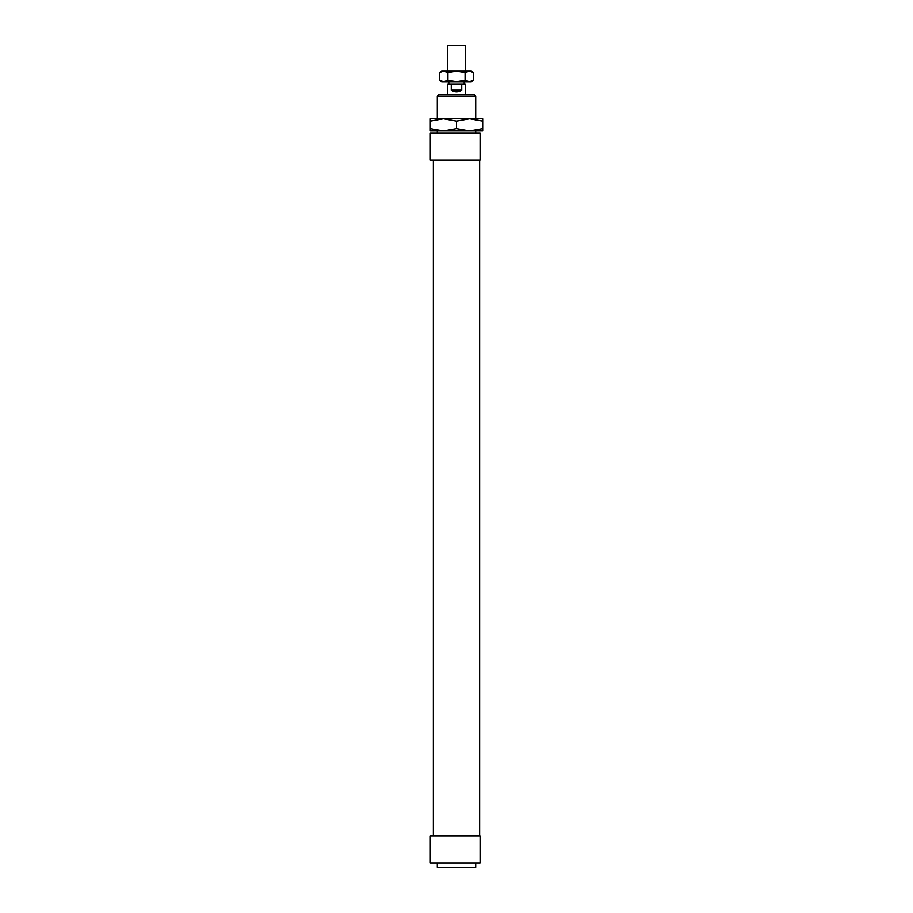 <?xml version="1.0" encoding="UTF-8"?>
<svg xmlns="http://www.w3.org/2000/svg" width="913" height="913" viewBox="0 0 913 913"><rect width="100%" height="100%" fill="white"/><g stroke="black" fill="none" stroke-linecap="round" stroke-linejoin="round"><path stroke-width="1.37" d="M437.293 96.127L475.707 96.127L474.144 94.553L438.856 94.553L437.293 96.127L437.293 118.736M437.293 132.967L437.293 130.958M480.078 862.979L480.078 835.909L430.308 835.909L430.308 862.979L480.078 862.979M480.078 160.037L480.078 132.967L430.308 132.967L430.308 160.037L480.078 160.037M437.293 862.979L437.293 867.35L475.707 867.35L475.707 862.979M433.355 835.909L433.355 160.037M461.738 90.182C458.246 92.487 454.754 92.487 451.262 90.182L451.262 84.076L461.738 84.076L461.738 90.182L451.262 90.182M447.769 94.553L447.769 84.076L451.262 84.076M461.738 84.076L465.231 84.076L465.231 94.553M448.819 84.076L448.819 80.926M447.769 71.191L447.769 45.65L465.231 45.65L465.231 71.191M482.692 121.075L469.602 118.736L482.692 118.736L482.692 130.958L443.398 130.958L456.5 128.619L469.602 130.958L482.692 128.619M456.5 121.075L443.398 118.736L469.602 118.736L456.5 121.075L456.5 128.619M430.308 121.075L430.308 118.736L443.398 118.736L430.308 121.075L430.308 128.619L443.398 130.958L430.308 130.958L430.308 128.619M475.89 118.736L469.602 118.736M443.398 118.736L437.11 118.736M437.11 130.958L443.398 130.958M469.602 130.958L475.89 130.958M473.642 80.344L471.348 81.668L441.652 81.668L439.358 80.344L443.65 81.668L447.929 80.344L456.5 81.668L465.071 80.344L469.35 81.668L473.642 80.344L473.642 72.515L469.35 71.191L471.348 71.191L473.642 72.515M465.071 72.515L456.5 71.191L469.35 71.191L465.071 72.515L465.071 80.344M456.5 71.191L447.929 72.515L443.65 71.191L456.5 71.191M439.358 72.515L441.652 71.191L443.65 71.191L439.358 72.515L439.358 80.344M447.929 80.344L447.929 72.515M475.707 132.967L475.707 130.958M475.707 118.736L475.707 96.127M479.645 835.909L479.645 160.037M464.181 84.076L464.181 81.668"/></g></svg>
